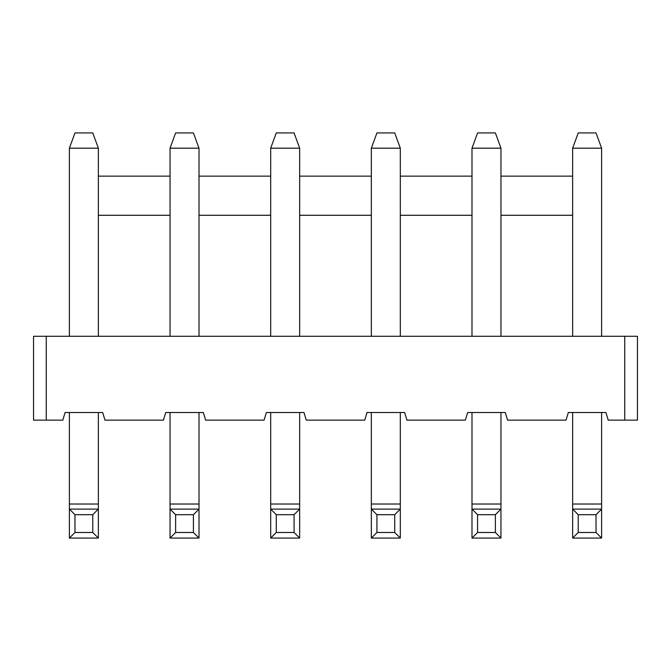 <?xml version="1.0" encoding="UTF-8"?>
<svg xmlns="http://www.w3.org/2000/svg" width="671" height="671" viewBox="0 0 671 671"><rect width="100%" height="100%" fill="white"/><g stroke="black" fill="none" stroke-linecap="round" stroke-linejoin="round"><path stroke-width="1.01" d="M163.43 420.138L104.97 420.138L163.43 420.138L165.72 412.514L163.43 420.138M264.08 420.138L205.62 420.138L264.08 420.138L266.37 412.514L303.98 412.514L306.27 420.138L364.73 420.138L306.27 420.138L303.98 412.514L266.37 412.514L264.08 420.138M465.38 420.138L406.92 420.138L465.38 420.138L467.67 412.514L505.28 412.514L507.57 420.138L566.03 420.138L507.57 420.138L505.28 412.514L467.67 412.514L465.38 420.138M62.78 420.138L33.55 420.138L62.78 420.138L65.07 412.514L102.68 412.514L104.97 420.138L102.68 412.514L65.07 412.514L62.78 420.138M624.743 420.138L608.22 420.138L624.743 420.138L624.743 336.263L46.257 336.263L46.257 420.138L46.257 336.263L33.55 336.263L624.743 336.263L624.743 420.138L637.45 420.138L624.743 420.138M165.72 412.514L203.33 412.514L205.62 420.138L203.33 412.514L165.72 412.514M364.73 420.138L367.02 412.514L404.63 412.514L406.92 420.138L404.63 412.514L367.02 412.514L364.73 420.138M566.03 420.138L568.32 412.514L605.93 412.514L608.22 420.138L605.93 412.514L568.32 412.514L566.03 420.138M33.55 420.138L33.55 336.263L33.55 420.138M637.45 336.263L637.45 420.138L637.45 336.263L624.743 336.263L637.45 336.263M572.64 215.282L500.96 215.282L572.64 215.282M471.99 215.282L400.31 215.282L471.99 215.282M371.34 215.282L299.66 215.282L371.34 215.282M270.69 215.282L199.01 215.282L270.69 215.282M170.04 215.282L98.36 215.282L170.04 215.282M98.36 176.137L170.04 176.137L98.36 176.137M199.01 176.137L270.69 176.137L199.01 176.137M299.66 176.137L371.34 176.137L299.66 176.137M400.31 176.137L471.99 176.137L400.31 176.137M500.96 176.137L572.64 176.137L500.96 176.137M98.36 412.514L98.36 538.075L69.39 538.075L69.39 412.514L69.39 504.013L98.36 504.013L98.36 412.514M199.01 412.514L199.01 538.075L170.04 538.075L170.04 412.514L170.04 504.013L199.01 504.013L199.01 412.514M270.69 509.096L270.69 412.514L270.69 504.013L299.66 504.013L299.66 538.075L270.69 538.075L270.69 509.096L299.66 509.096L299.66 412.514L299.66 504.013L270.69 504.013L270.69 538.075L276.276 532.48L276.276 514.691L270.69 509.096L276.276 514.691L294.074 514.691L294.074 532.48L299.66 538.075L299.66 509.096L294.074 514.691L299.66 509.096L270.69 509.096M400.31 412.514L400.31 538.075L371.34 538.075L371.34 412.514L371.34 504.013L400.31 504.013L400.31 412.514M500.96 412.514L500.96 538.075L471.99 538.075L471.99 412.514L471.99 504.013L500.96 504.013L500.96 412.514M601.61 412.514L601.61 538.075L572.64 538.075L572.64 412.514L572.64 504.013L601.61 504.013L601.61 412.514M98.36 148.182L98.36 336.263L98.36 148.182L69.39 148.182L69.39 336.263L69.39 148.182L98.36 148.182L92.774 132.925L98.36 148.182M199.01 148.182L199.01 336.263L199.01 148.182L170.04 148.182L170.04 336.263L170.04 148.182L199.01 148.182L193.424 132.925L199.01 148.182M299.66 148.182L299.66 336.263L299.66 148.182L270.69 148.182L270.69 336.263L270.69 148.182L299.66 148.182L294.074 132.925L299.66 148.182M400.31 148.182L400.31 336.263L400.31 148.182L371.34 148.182L371.34 336.263L371.34 148.182L400.31 148.182L394.724 132.925L400.31 148.182M500.96 148.182L500.96 336.263L500.96 148.182L471.99 148.182L471.99 336.263L471.99 148.182L500.96 148.182L495.374 132.925L500.96 148.182M601.61 148.182L601.61 336.263L601.61 148.182L572.64 148.182L572.64 336.263L572.64 148.182L601.61 148.182L596.024 132.925L601.61 148.182M98.36 509.096L98.36 504.013L69.39 504.013L69.39 509.096L98.36 509.096L92.774 514.691L92.774 532.48L98.36 538.075L98.36 509.096L69.39 509.096L69.39 538.075L74.976 532.48L74.976 514.691L69.39 509.096L74.976 514.691L92.774 514.691L98.36 509.096M199.01 509.096L199.01 504.013L170.04 504.013L170.04 509.096L199.01 509.096L193.424 514.691L193.424 532.48L199.01 538.075L199.01 509.096L170.04 509.096L170.04 538.075L175.626 532.48L175.626 514.691L170.04 509.096L175.626 514.691L193.424 514.691L199.01 509.096M400.31 509.096L400.31 504.013L371.34 504.013L371.34 509.096L400.31 509.096L394.724 514.691L394.724 532.48L400.31 538.075L400.31 509.096L371.34 509.096L371.34 538.075L376.926 532.48L376.926 514.691L371.34 509.096L376.926 514.691L394.724 514.691L400.31 509.096M500.96 509.096L500.96 504.013L471.99 504.013L471.99 509.096L500.96 509.096L495.374 514.691L495.374 532.48L500.96 538.075L500.96 509.096L471.99 509.096L471.99 538.075L477.576 532.48L477.576 514.691L471.99 509.096L477.576 514.691L495.374 514.691L500.96 509.096M601.61 509.096L601.61 504.013L572.64 504.013L572.64 509.096L601.61 509.096L596.024 514.691L596.024 532.48L601.61 538.075L601.61 509.096L572.64 509.096L572.64 538.075L578.226 532.48L578.226 514.691L572.64 509.096L578.226 514.691L596.024 514.691L601.61 509.096M92.774 132.925L74.976 132.925L69.39 148.182L74.976 132.925L92.774 132.925M193.424 132.925L175.626 132.925L170.04 148.182L175.626 132.925L193.424 132.925M294.074 132.925L276.276 132.925L270.69 148.182L276.276 132.925L294.074 132.925M394.724 132.925L376.926 132.925L371.34 148.182L376.926 132.925L394.724 132.925M495.374 132.925L477.576 132.925L471.99 148.182L477.576 132.925L495.374 132.925M596.024 132.925L578.226 132.925L572.64 148.182L578.226 132.925L596.024 132.925M98.36 538.075L92.774 532.48L74.976 532.48L69.39 538.075L98.36 538.075M74.976 514.691L74.976 532.48L92.774 532.48L92.774 514.691L74.976 514.691M199.01 538.075L193.424 532.48L175.626 532.48L170.04 538.075L199.01 538.075M175.626 514.691L175.626 532.48L193.424 532.48L193.424 514.691L175.626 514.691M299.66 538.075L294.074 532.48L276.276 532.48L270.69 538.075L299.66 538.075M276.276 514.691L276.276 532.48L294.074 532.48L294.074 514.691L276.276 514.691M400.31 538.075L394.724 532.48L376.926 532.48L371.34 538.075L400.31 538.075M376.926 514.691L376.926 532.48L394.724 532.48L394.724 514.691L376.926 514.691M500.96 538.075L495.374 532.48L477.576 532.48L471.99 538.075L500.96 538.075M477.576 514.691L477.576 532.48L495.374 532.48L495.374 514.691L477.576 514.691M601.61 538.075L596.024 532.48L578.226 532.48L572.64 538.075L601.61 538.075M578.226 514.691L578.226 532.48L596.024 532.48L596.024 514.691L578.226 514.691"/></g></svg>
